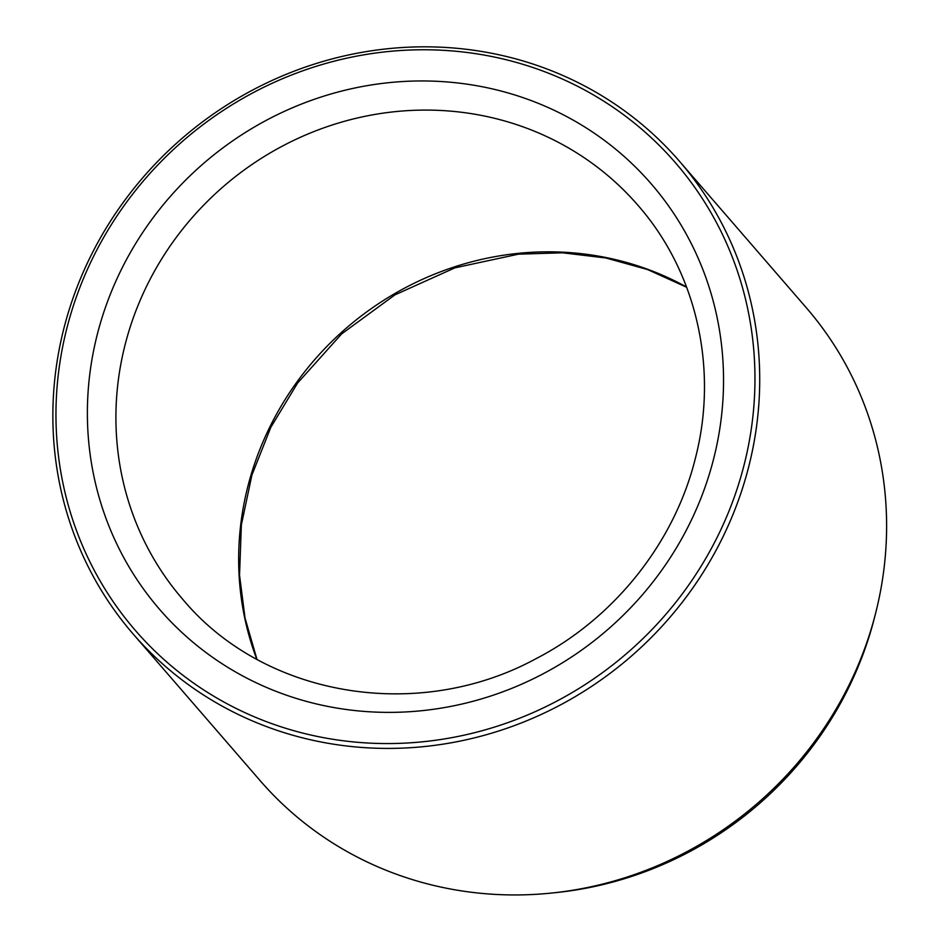 <?xml version="1.0" encoding="UTF-8"?>
<svg xmlns="http://www.w3.org/2000/svg" width="940" height="940" viewBox="0 0 940 940"><rect width="100%" height="100%" fill="white"/><g stroke="black" fill="none" stroke-linecap="round" stroke-linejoin="round"><path stroke-width="1.41" d="M133.21 634.077L260.098 780.611A361.23 342.759 -40.9 0 0 552.074 893L556.703 892.518A354.779 336.637 -40.9 0 0 874.588 617.263L875.739 612.739A361.23 342.759 -40.9 0 0 806.261 307.697L679.373 161.163A361.23 342.759 -40.9 0 0 312.985 64.531A361.23 342.759 -40.9 0 0 57.011 362.053A361.23 342.759 -40.9 0 0 133.21 634.077A361.23 342.759 -40.9 0 0 630.658 656.743A361.23 342.759 -40.9 0 0 679.373 161.163M60.066 361.501A357.212 338.952 -40.9 0 0 531.899 713.119A357.212 338.952 -40.9 0 0 624.43 115.373A357.212 338.952 -40.9 0 0 60.066 361.501M552.074 893A361.23 342.759 -40.9 0 0 875.739 612.739M454.091 82.579A325.111 308.485 -40.9 0 0 108.911 525.989A325.111 308.485 -40.9 0 0 653.382 581.425A325.111 308.485 -40.9 0 0 454.091 82.579M455.454 111.59A301.023 285.631 -40.9 0 0 154.583 270.978A301.023 285.631 -40.9 0 0 182.865 599.45C264.081 696.798 417.901 723.013 536.188 658.599C614.513 618.085 674.556 542.474 695.365 458.356C718.642 368.809 696.54 272.024 638.002 205.355A301.023 285.631 -40.9 0 0 455.454 111.59M256.773 659.21A301.023 285.631 139.1 0 1 578.194 253.33A301.023 285.631 139.1 0 1 686.576 287.041M256.961 659.316L245.035 618.085L239.536 575.174L241.368 524.861L251.897 475.088L270.814 427.336L297.592 383.062L341.655 333.888L394.941 294.866L454.878 267.853L518.551 254.153L562.567 252.801L605.9 257.983L647.566 269.557L686.647 287.252"/></g></svg>
